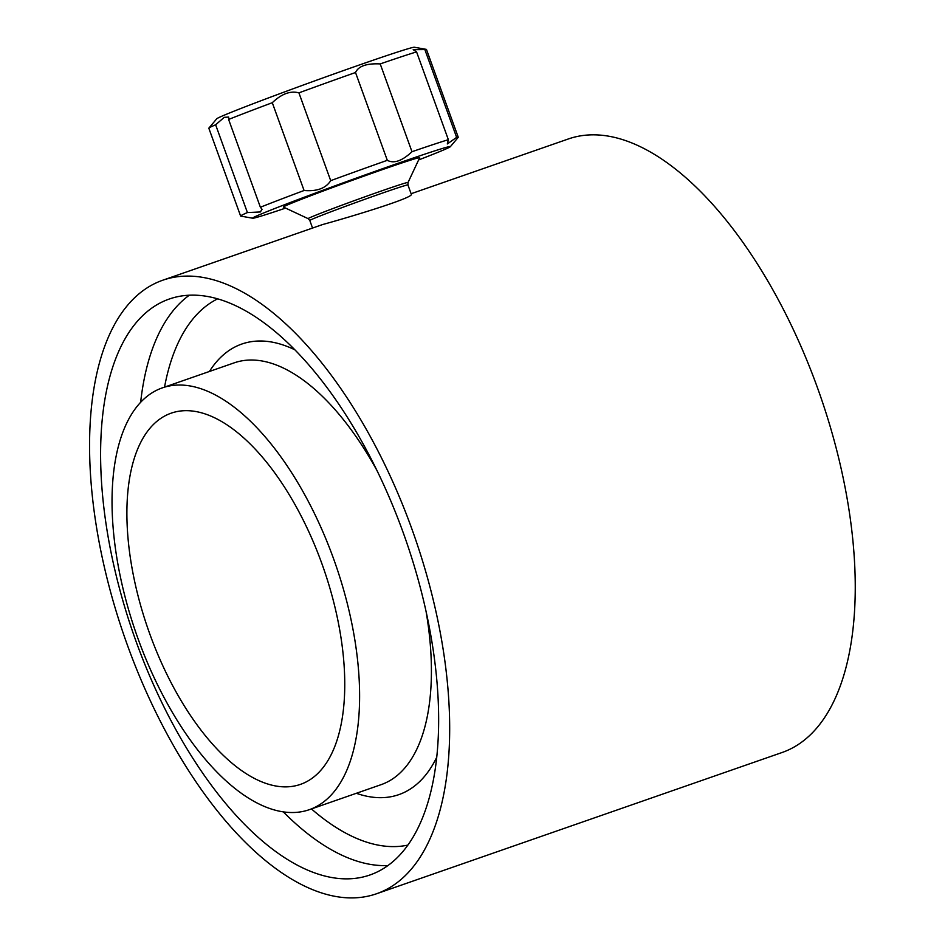 <?xml version="1.0" encoding="UTF-8"?>
<svg xmlns="http://www.w3.org/2000/svg" width="945" height="945" viewBox="0 0 945 945"><rect width="100%" height="100%" fill="white"/><g stroke="black" fill="none" stroke-linecap="round" stroke-linejoin="round"><path stroke-width="1.42" d="M215.625 124.775L224.237 117.345L228.655 117.062L228.607 119.448A115.727 2.622 -19.9 0 1 272.29 102.71C281.563 93.838 290.446 90.555 298.915 92.858A115.727 2.622 -19.9 0 1 355.521 72.517L387.308 160.319A115.727 2.622 -19.9 0 0 330.703 180.66C325.883 188.291 317 191.575 304.077 190.5A115.727 2.622 -19.9 0 0 260.383 207.238L262.048 209.294L260.347 211.963L247.413 212.566A115.727 2.622 -19.9 0 0 240.609 216.027L208.833 128.225A115.727 2.622 -19.9 0 1 208.88 128.107A115.727 2.622 -19.9 0 1 215.625 124.775L247.413 212.566M298.915 92.858L330.703 180.66M355.521 72.517C358.438 66.115 366.672 63.244 380.209 63.917A115.727 2.622 -19.9 0 1 416.568 51.88L448.355 139.683A115.727 2.622 -19.9 0 0 411.985 151.72C402.097 160.993 393.876 163.851 387.308 160.319M380.209 63.917L411.985 151.72M416.568 51.88L413.189 49.695L424.848 49.577A115.727 2.622 -19.9 0 1 426.349 49.376A115.727 2.622 -19.9 0 1 426.467 49.447L458.254 137.238A115.727 2.622 -19.9 0 1 458.195 137.368L450.363 146.676A105.178 2.386 -19.9 0 1 418.611 159.941M424.848 49.577L456.624 137.368A115.727 2.622 -19.9 0 1 458.254 137.238M285.591 208.101A105.178 2.386 -19.9 0 1 252.717 218.224L240.727 216.098A115.727 2.622 -19.9 0 1 240.609 216.027M272.29 102.71L304.077 190.5M228.607 119.448L260.383 207.238M411.11 193.725L568.347 138.962A324.856 153.468 70.8 0 1 820.13 395.258A324.856 153.468 70.8 0 1 782.058 752.515L376.476 893.781A324.856 153.468 70.8 0 1 126.075 641.419A324.856 153.468 70.8 0 1 159.079 281.622A324.856 153.468 70.8 0 1 162.776 280.216A324.856 153.468 70.8 0 1 414.56 536.524A324.856 153.468 70.8 0 1 376.476 893.781M162.776 280.216L322.694 224.52C348.799 217.362 415.304 197.399 411.252 194.115L407.933 184.948A52.176 1.181 -19.9 0 0 370.428 197.304A52.176 1.181 -19.9 0 0 315.441 217.834A52.176 1.181 -19.9 0 0 309.806 220.468L312.547 228.052M165.847 300.321A304.963 144.077 70.8 0 1 169.32 299.01A304.963 144.077 70.8 0 1 405.677 539.607A304.963 144.077 70.8 0 1 369.932 874.987A304.963 144.077 70.8 0 1 134.875 638.088A304.963 144.077 70.8 0 1 165.847 300.321M159.823 388.82A223.339 105.509 70.8 0 1 162.363 387.863A223.339 105.509 70.8 0 1 335.463 564.07A223.339 105.509 70.8 0 1 309.287 809.688A223.339 105.509 70.8 0 1 137.131 636.186A223.339 105.509 70.8 0 1 159.823 388.82M168.942 414.016A196.536 92.846 70.8 0 1 171.175 413.166A196.536 92.846 70.8 0 1 323.509 568.228A196.536 92.846 70.8 0 1 300.463 784.374A196.536 92.846 70.8 0 1 148.979 631.697A196.536 92.846 70.8 0 1 168.942 414.016M408.039 182.503A53.133 1.205 -19.9 0 0 370.416 194.847A53.133 1.205 -19.9 0 0 313.87 215.956A53.133 1.205 -19.9 0 0 308.153 218.661L283.382 207.061A72.481 1.642 -19.9 0 1 291.178 203.376A72.481 1.642 -19.9 0 1 368.314 174.589A72.481 1.642 -19.9 0 1 419.651 157.732L408.039 182.503L407.933 184.948M252.717 218.224A105.178 2.386 -19.9 0 1 263.962 212.849A105.178 2.386 -19.9 0 1 376.689 170.797A105.178 2.386 -19.9 0 1 450.363 146.676M456.624 137.368L447.304 143.959L448.355 139.683M208.88 128.107L216.724 118.798A105.178 2.386 -19.9 0 1 228.028 113.601A105.178 2.386 -19.9 0 1 336.987 72.883A105.178 2.386 -19.9 0 1 414.371 47.25L426.349 49.376M387.946 865.549A304.963 144.077 70.8 0 1 283.287 811.861M140.64 402.31A304.963 144.077 70.8 0 1 189.307 295.218M407.897 845.09A289.713 136.871 70.8 0 1 311.448 808.932M164.536 387.107A289.713 136.871 70.8 0 1 217.645 298.844M209.412 371.468A238.589 112.715 70.8 0 1 239.132 345.055A238.589 112.715 70.8 0 1 294.84 349.792M436.744 757.228A238.589 112.715 70.8 0 1 356.336 793.292M162.363 387.863L234.171 362.856A223.339 105.509 70.8 0 1 376.984 470.551M426.089 611.557A223.339 105.509 70.8 0 1 381.083 784.669L309.287 809.688M308.153 218.661L309.806 220.468"/></g></svg>
